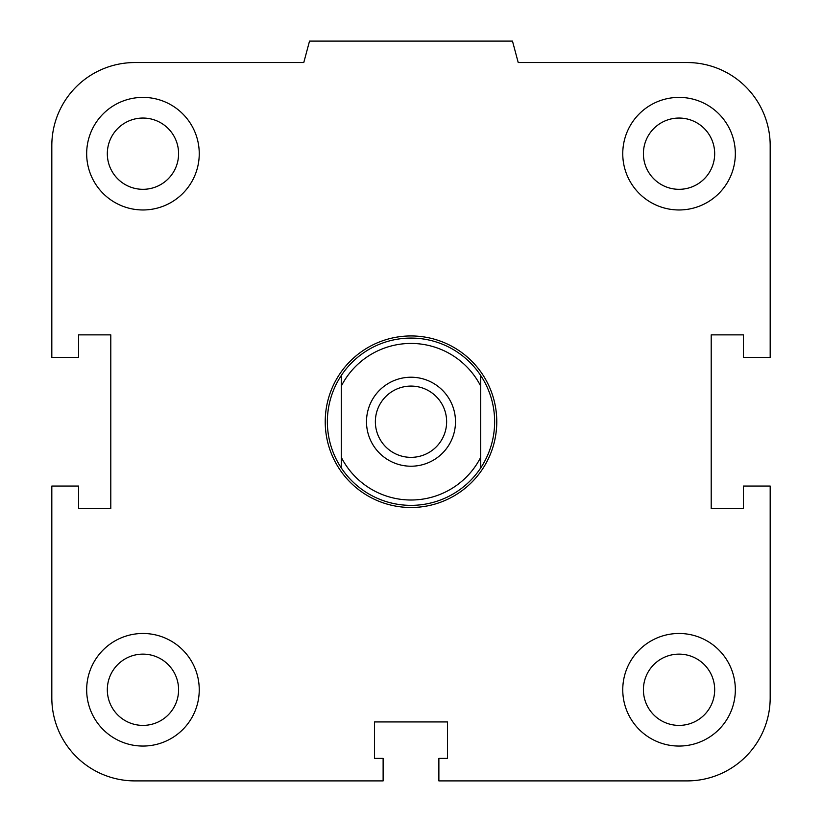 <?xml version="1.0" encoding="UTF-8"?>
<svg xmlns="http://www.w3.org/2000/svg" width="822" height="822" viewBox="0 0 822 822"><rect width="100%" height="100%" fill="white"/><g stroke="black" fill="none" stroke-linecap="round" stroke-linejoin="round"><path stroke-width="1.23" d="M643.41 689.761A35.634 35.634 0 0 1 679.044 654.127A35.634 35.634 0 0 1 714.678 689.761A35.634 35.634 0 0 1 679.044 725.394A35.634 35.634 0 0 1 643.41 689.761M622.757 689.761A56.286 56.286 0 0 1 707.187 641.016A56.286 56.286 0 0 1 707.187 738.516A56.286 56.286 0 0 1 622.757 689.761M107.322 689.761A35.634 35.634 0 0 1 142.956 654.127A35.634 35.634 0 0 1 178.59 689.761A35.634 35.634 0 0 1 142.956 725.394A35.634 35.634 0 0 1 107.322 689.761M86.67 689.761A56.286 56.286 0 0 1 171.099 641.016A56.286 56.286 0 0 1 171.099 738.516A56.286 56.286 0 0 1 86.67 689.761M107.322 153.683A35.634 35.634 0 0 1 142.956 118.049A35.634 35.634 0 0 1 178.59 153.683A35.634 35.634 0 0 1 142.956 189.317A35.634 35.634 0 0 1 107.322 153.683M86.67 153.683A56.286 56.286 0 0 1 171.099 104.928A56.286 56.286 0 0 1 171.099 202.428A56.286 56.286 0 0 1 86.67 153.683M643.41 153.683A35.634 35.634 0 0 1 679.044 118.049A35.634 35.634 0 0 1 714.678 153.683A35.634 35.634 0 0 1 679.044 189.317A35.634 35.634 0 0 1 643.41 153.683M622.757 153.683A56.286 56.286 0 0 1 707.187 104.928A56.286 56.286 0 0 1 707.187 202.428A56.286 56.286 0 0 1 622.757 153.683M438.876 758.387L447.456 758.387L447.456 721.932L374.544 721.932L374.544 758.387L383.124 758.387L383.124 780.9L134.911 780.9A83.094 83.094 0 0 1 51.817 697.806L51.817 486.049L78.624 486.049L78.624 508.571L110.795 508.571L110.795 334.873L78.624 334.873L78.624 357.395L51.817 357.395L51.817 145.638A83.094 83.094 0 0 1 134.911 62.544L303.78 62.544L309.524 41.1L512.476 41.1L518.22 62.544L687.089 62.544A83.094 83.094 0 0 1 770.183 145.638L770.183 357.395L743.376 357.395L743.376 334.873L711.205 334.873L711.205 508.571L743.376 508.571L743.376 486.049L770.183 486.049L770.183 697.806A83.094 83.094 0 0 1 687.089 780.9L438.876 780.9L438.876 758.387M341.305 457.351L341.305 467.954A83.628 83.628 0 0 1 341.305 375.49L341.305 457.351A78.265 78.265 0 0 0 480.695 457.351L480.695 375.49A83.628 83.628 0 0 1 480.695 467.954L480.695 457.351M341.305 386.093A78.265 78.265 0 0 1 480.695 386.093M455.491 421.717A44.491 44.491 0 0 1 388.755 460.258A44.491 44.491 0 0 1 388.755 383.186A44.491 44.491 0 0 1 455.491 421.717M341.305 467.954A83.628 83.628 0 0 0 480.695 467.954M480.695 375.49A83.628 83.628 0 0 0 341.305 375.49M375.366 421.717A35.634 35.634 0 0 1 428.817 390.861A35.634 35.634 0 0 1 428.817 452.583A35.634 35.634 0 0 1 375.366 421.717M325.224 421.717A85.776 85.776 0 0 0 453.888 496.005A85.776 85.776 0 0 0 453.888 347.439A85.776 85.776 0 0 0 325.224 421.717"/></g></svg>
